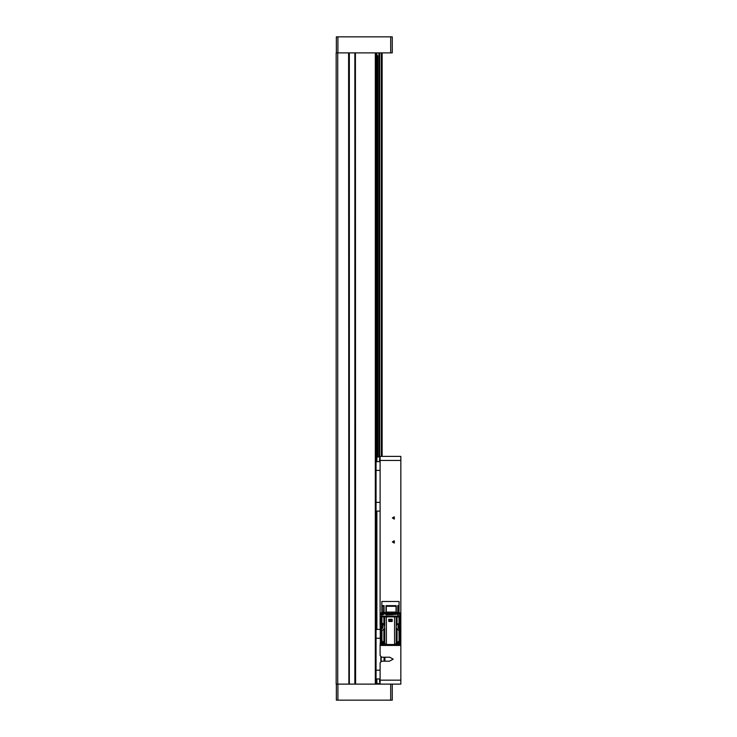 <?xml version="1.0" encoding="UTF-8"?>
<svg xmlns="http://www.w3.org/2000/svg" width="737" height="737" viewBox="0 0 737 737"><rect width="100%" height="100%" fill="white"/><g stroke="black" fill="none" stroke-linecap="round" stroke-linejoin="round"><path stroke-width="1.11" d="M392.277 52.834L390.674 52.834L390.674 36.85L392.277 36.85L392.277 52.834M336.33 52.834L336.33 36.85L390.674 36.85M336.136 52.834L337.73 52.834L337.73 684.166L336.136 684.166L336.136 52.834M384.88 684.157L380.089 684.166L380.089 680.168L400.864 680.168L400.864 684.166L375.29 684.166L375.29 52.834L376.091 52.834L376.091 684.166L355.391 684.166L355.391 52.834L355.593 684.166M390.674 700.15L390.674 684.166L392.277 684.166L392.277 700.15L336.33 700.15L336.33 684.166M400.864 456.406L400.864 460.404L380.089 460.404L380.089 456.406L400.864 456.406L380.089 456.406M376.091 461.602L380.089 461.602M376.091 510.354L376.091 511.146M380.089 458.838L379.527 458.838L380.089 457.447M380.089 461.445L379.527 461.445L379.527 458.838M400.458 638.592L400.467 630.817L400.292 638.961L400.467 630.817L399.445 630.808L399.445 640.481L397.105 643.005L394.599 644.46L386.354 644.46L383.848 643.005L380.845 639.347M397.787 612.511L397.787 605.639L399.03 605.639L399.03 612.511L381.886 612.511L381.923 605.639L384.06 605.639L384.06 612.511M385.958 612.511L385.958 605.639L396.193 605.639L396.193 612.511M385.958 605.639L386.28 606.238L396.036 606.238L396.193 605.639M381.923 605.639L382.199 606.238L384.06 605.639M397.787 605.639L398.247 606.238L399.03 605.639M376.091 678.169L376.091 678.97M376.091 629.426L380.089 629.426M379.684 678.97L379.527 681.734L380.089 681.734M379.527 679.136L380.089 679.136M383.876 643.023L382.567 644.93L380.568 642.931L381.904 641.043L381.923 630.688L381.351 630.817M382.567 625.271L382.844 625.824M398.57 641.632L398.385 644.93L396.46 643.465M398.385 625.271L398.441 628.421M399.528 613.792L400.117 613.276L399.528 612.594L381.425 612.594L381.038 613.645L399.021 613.516M392.351 517.945L394.332 519.088L394.332 516.803L392.351 517.945M392.351 541.916L394.332 543.058L394.332 540.774L392.351 541.916M380.089 680.168L380.089 662.793L381.683 661.19L389.468 661.19L393.19 659.191L389.523 657.155M383.498 642.719L382.567 643.889L381.609 642.931L382.715 641.982M398.238 641.982L399.343 642.931L398.385 643.889L397.455 642.719M348.841 52.834L348.841 684.166L348.638 52.834L355.391 52.834M355.593 52.834L390.674 52.834M348.638 52.834L337.73 52.834M348.638 684.166L337.73 684.166M382.088 52.834L382.088 456.406M378.892 684.166L378.892 683.567M378.892 457.004L378.892 52.834M354.912 52.834L354.912 684.166M349.32 52.834L349.32 684.166M376.893 52.834L376.893 461.602M376.893 511.146L376.893 629.426M376.893 678.97L376.893 684.166M377.694 457.004L377.694 55.763L376.893 55.367M355.391 684.166L348.841 684.166M400.864 680.168L400.864 460.404M381.849 624.626L380.089 624.626L380.338 630.476M380.089 624.626L380.089 460.404M389.468 657.192L381.683 657.192L380.089 655.598L380.089 645.409L400.864 645.409M380.366 640.711L380.089 645.409M400.864 624.626L399.104 624.626M392.277 684.166L400.864 684.166M380.089 470.39L376.091 470.39M380.089 502.358L376.091 502.358M376.478 461.602L376.091 462.403M376.478 511.146L380.089 511.146M384.493 643.465L382.567 644.93M382.567 644.239L382.383 641.632M381.794 642.738L382.678 642.203L382.567 643.889L381.729 642.461M381.83 642.931L381.969 643.373M382.392 642.084L381.738 642.452M383.093 642.415L383.304 642.931M381.886 628.983L380.568 627.104L382.429 625.114M382.521 628.421L382.567 625.796M382.77 628.044L381.609 627.104L382.844 626.192M381.969 627.546L382.567 626.146L382.844 626.533M382.844 627.565L382.567 628.062L381.729 626.643L382.392 626.257M394.599 644.46L394.599 616.906L396.248 616.906L396.248 627.869L399.03 630.688L399.049 641.043L400.384 642.931L398.385 644.93M398.385 644.239L397.077 643.023M397.621 642.738L398.496 642.203L398.385 643.889L397.575 642.618M397.648 642.931L397.796 643.373M398.22 642.084L397.842 642.378M398.92 642.415L399.122 642.931M398.524 625.114L400.384 627.104L399.067 628.983M397.934 626.266L399.343 627.104L398.183 628.044M397.879 626.57L398.496 626.376L398.385 628.062L397.998 627.62M398.92 626.597L399.122 627.104M396.11 643.696L396.718 645.004L396.11 643.696M398.468 644.93L382.475 644.921M380.485 637.09L380.485 632.945L380.485 637.09M400.467 632.945L400.467 637.09L400.467 632.945M400.384 627.067L400.384 642.968M380.568 643.023L380.568 627.021M400.108 639.347L399.445 640.481M400.431 638.638L400.431 630.817M383.848 643.005L383.848 629.251L384.705 627.869L384.005 624.543L381.923 622.949L380.485 622.82L380.485 624.257L382.328 625.004L380.485 629.38L380.495 638.592M380.522 630.817L380.522 638.638M381.508 640.481L381.508 630.808M383.848 629.251L381.923 630.688M384.005 629.094L384.005 643.125M384.705 627.869L384.705 643.604M384.705 625.768L384.705 616.906L386.354 616.906L386.354 644.46M394.599 616.906L386.354 616.906M392.176 621.484L392.176 619.246L392.176 621.484L388.777 621.484L388.777 619.246L392.176 619.246L388.777 619.246L388.777 621.484M396.248 627.869L396.248 643.604M396.948 629.094L396.948 643.125M397.105 629.251L397.105 643.005M400.467 630.817L398.625 625.004L400.136 624.276L400.136 622.82L397.879 624.193L399.601 630.817M400.053 622.82L397.289 624.193L396.248 625.768M380.485 630.817L380.817 629.361M380.9 622.82L383.074 624.193L380.9 630.817M380.485 622.82L380.485 616.906L380.495 622.82L380.485 616.906L384.705 616.906M396.248 616.906L400.467 616.906L400.136 622.82M384.005 624.543L384.005 616.906M396.948 616.906L396.948 624.543M397.105 616.906L397.105 624.396M399.03 622.949L399.03 616.906M399.445 616.906L399.445 622.839M400.136 624.276L400.467 616.906L400.467 622.82M382.844 627.896L382.844 625.741M383.848 624.396L383.848 616.906M381.923 616.906L381.923 622.949M380.817 624.276L380.817 622.82L381.351 622.82M381.508 622.839L381.508 616.906M384.594 616.906L384.594 616.114L386.455 616.114L386.455 616.906M394.498 616.906L394.498 616.114L386.455 616.114M394.498 616.114L396.359 616.114L396.359 616.906M384.594 616.114L380.725 616.114L380.725 616.906M400.228 616.906L400.228 616.114L396.359 616.114M400.431 622.82L400.431 616.906M380.522 616.906L380.522 622.82M388.961 621.484L388.961 619.375L391.992 619.375L391.992 621.484M388.961 621.125L391.992 621.125M393.079 614.63L385.958 614.851L385.958 613.875L384.06 613.875L383.544 614.529L383.645 613.875L381.25 613.875L381.25 614.713L383.544 614.529L381.25 614.713M397.787 616.114L397.787 613.875L396.018 614.382L396.193 613.875M397.787 613.875L398.284 613.875L398.284 616.114M399.703 616.114L399.703 613.875L398.284 613.875M381.886 614.75L381.425 614.713M385.958 613.875L396.018 613.875M386.299 613.875L385.958 614.851M386.299 614.824L396.018 614.382M381.886 612.511L381.886 601.484L399.067 601.484L399.03 612.511M382.199 606.238L382.208 612.511M383.645 612.511L382.208 612.032M383.645 612.032L383.673 606.238M386.28 606.238L386.299 612.511M396.018 612.511L396.018 612.032L386.299 612.032M396.018 612.032L396.036 606.238M398.247 606.238L398.284 612.511M398.745 612.511L398.284 612.032M398.745 612.032L398.754 606.238M376.893 457.004L380.089 457.004M380.089 683.567L376.893 683.567M376.091 670.182L380.089 670.182M376.091 638.214L380.301 638.214M384.88 657.192L384.88 661.19M384.088 657.192L384.088 661.19M381.13 657.091L381.13 661.292M380.891 656.98L380.891 661.402M376.478 678.97L380.089 678.97M376.478 629.426L376.091 630.227M379.527 681.734L380.089 683.125M382.3 624.976L380.449 626.542L380.228 634.281M380.228 635.755L380.449 643.493L381.996 645.05L389.744 645.262M391.209 645.262L398.957 645.05L400.504 643.493L400.725 635.727M400.725 634.308L400.504 626.542L398.653 624.976M337.933 36.85L337.933 52.834M379.684 52.834L379.684 457.004M379.684 683.567L379.684 684.166M381.287 456.406L381.287 52.834M337.933 684.166L337.933 700.15M400.283 638.979L400.283 630.817M380.67 638.979L380.67 630.817M400.136 630.817L400.136 629.361M400.228 630.817L400.228 629.37M400.283 622.82L400.283 616.906M380.725 630.817L380.725 629.37M380.67 616.906L380.67 622.82M386.759 616.906L386.759 616.114M394.194 616.906L394.194 616.114M400.228 624.267L400.228 622.82M380.725 622.82L380.725 624.267M388.961 619.937L391.992 619.937M377.694 683.567L377.694 684.166M381.886 616.114L381.886 614.713M381.932 612.871L381.425 612.594M399.021 612.871L399.528 612.594M381.932 613.516L381.425 613.792"/></g></svg>
